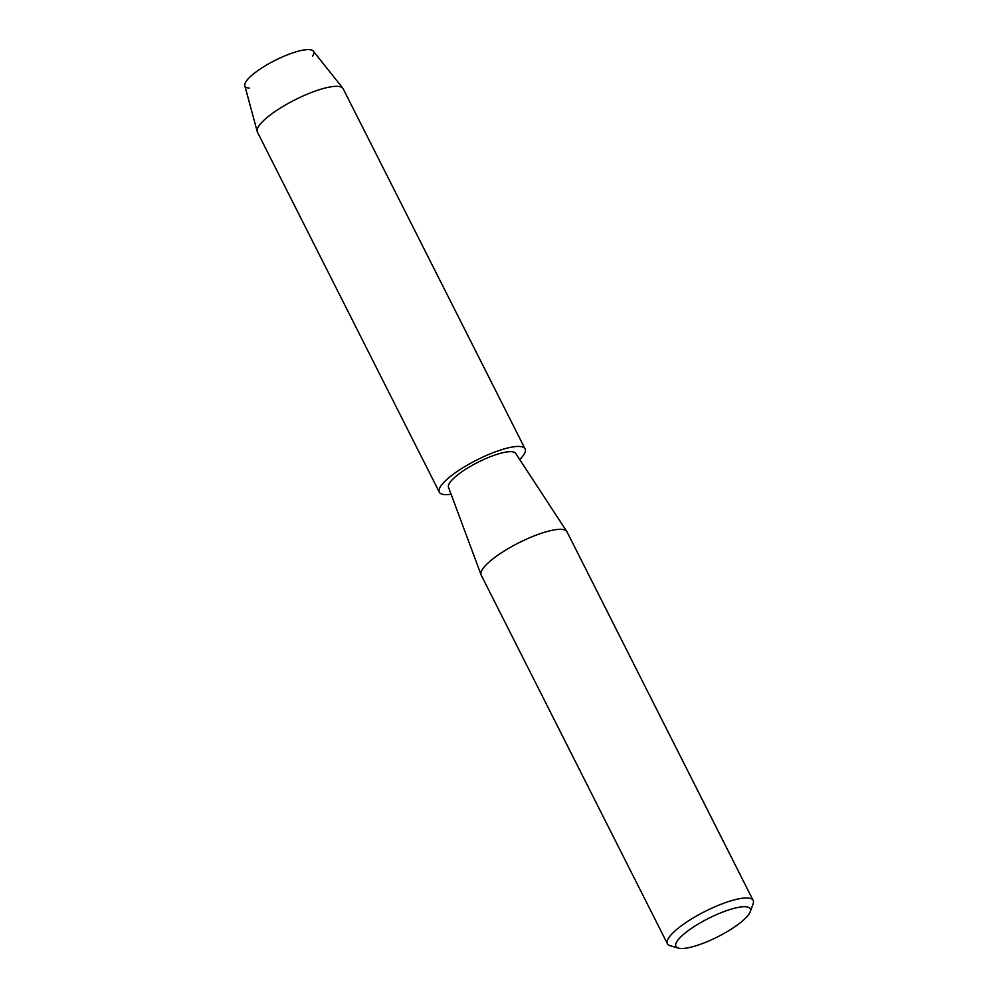 <?xml version="1.0" encoding="UTF-8"?>
<svg xmlns="http://www.w3.org/2000/svg" width="998" height="998" viewBox="0 0 998 998"><rect width="100%" height="100%" fill="white"/><g stroke="black" fill="none" stroke-linecap="round" stroke-linejoin="round"><path stroke-width="1.5" d="M249.338 88.136A38.435 9.493 -26.8 0 1 254.565 73.066A38.435 9.493 -26.8 0 1 295.795 51.908A38.435 9.493 -26.8 0 1 312.599 56.187M678.328 948.1L670.182 945.717A48.041 11.864 -26.8 0 1 667.413 943.734L481.198 575.097A48.041 11.864 -26.8 0 1 481.073 574.798A48.041 11.864 -26.8 0 1 500.223 553.591A48.041 11.864 -26.8 0 1 544.696 532.221A48.041 11.864 -26.8 0 1 566.802 531.497A48.041 11.864 -26.8 0 1 566.964 531.784L753.166 900.408A48.041 11.864 -26.8 0 1 753.116 903.826L750.197 911.798A41.629 10.279 -26.8 0 1 695.219 946.004A41.629 10.279 -26.8 0 1 678.328 948.1A41.629 10.279 -26.8 0 1 688.171 930.71A41.629 10.279 -26.8 0 1 730.948 909.215A41.629 10.279 -26.8 0 1 750.197 911.798M481.073 574.798L448.514 487.274A37.637 9.294 -26.8 0 1 463.509 470.657A37.637 9.294 -26.8 0 1 498.351 453.915A37.637 9.294 -26.8 0 1 515.667 453.354L566.802 531.497M667.413 943.734A48.041 11.864 -26.8 0 1 685.925 922.551A48.041 11.864 -26.8 0 1 730.898 900.845A48.041 11.864 -26.8 0 1 753.166 900.408M451.096 494.235A48.041 11.864 -26.8 0 1 439.32 492.201L257.422 132.098A48.041 11.864 -26.8 0 1 257.197 131.524L244.834 85.753A38.435 9.493 -26.8 0 1 260.553 68.775A38.435 9.493 -26.8 0 1 295.795 51.908A38.435 9.493 -26.8 0 1 313.347 51.148L342.85 88.261A48.041 11.864 -26.8 0 1 343.175 88.772L525.085 448.888A48.041 11.864 -26.8 0 1 519.733 459.567M257.197 131.524A48.041 11.864 -26.8 0 1 276.858 110.304A48.041 11.864 -26.8 0 1 320.907 89.209A48.041 11.864 -26.8 0 1 342.85 88.261M439.32 492.201A48.041 11.864 -26.8 0 1 457.845 471.019A48.041 11.864 -26.8 0 1 502.817 449.325A48.041 11.864 -26.8 0 1 525.085 448.888"/></g></svg>
